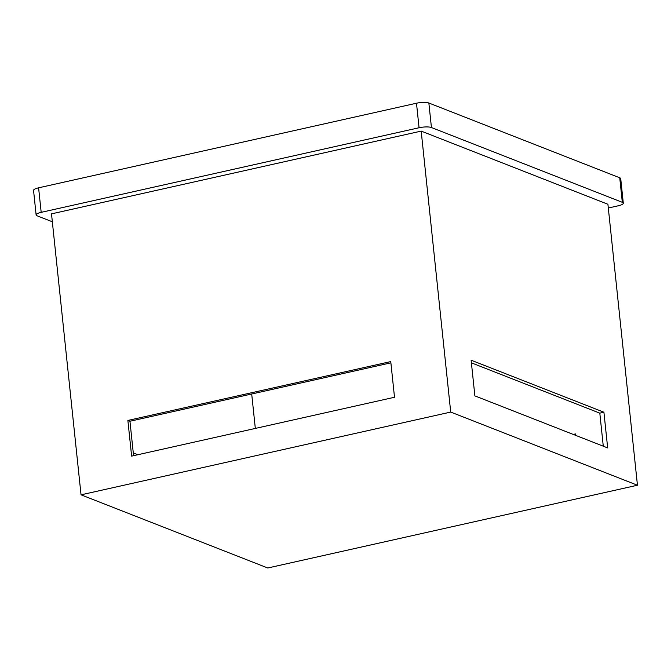 <?xml version="1.0" encoding="UTF-8"?>
<svg xmlns="http://www.w3.org/2000/svg" width="671" height="671" viewBox="0 0 671 671"><rect width="100%" height="100%" fill="white"/><g stroke="black" fill="none" stroke-linecap="round" stroke-linejoin="round"><path stroke-width="1.01" d="M603.917 412.229L607.666 447.909L474.875 395.882L471.126 360.201L603.917 412.229L599.807 413.151L471.403 362.843M603.279 446.19L599.807 413.151M133.277 452.908L137.899 454.712M127.876 420.44L390.757 361.585L394.506 397.266L131.625 456.121L127.876 420.44L129.948 421.254L133.571 455.684M390.891 362.835L129.948 421.254M573.252 434.422L575.416 433.936L575.559 435.328M41.183 212.346L38.599 187.821A9.251 2.265 174 0 0 33.55 190.413L36.125 214.938A9.251 2.265 -6 0 1 41.183 212.346L419.065 127.75A9.251 2.265 -6 0 1 431.436 127.532L622.319 202.323A9.251 2.265 -6 0 1 623.3 203.196A9.251 2.265 -6 0 1 618.251 205.787L608.312 208.01M52.346 221.782L37.115 215.81A9.251 2.265 -6 0 1 36.125 214.938M38.599 187.821L416.49 103.217L419.065 127.75M81.04 494.829L51.508 213.864L421.187 131.105L607.918 204.269L637.45 485.234L267.779 567.993L81.04 494.829L450.719 412.069L421.187 131.105M431.436 127.532L428.853 103.007A9.251 2.265 174 0 0 416.49 103.217M428.853 103.007L619.736 177.79L622.319 202.323M623.3 203.196L620.725 178.662A9.251 2.265 174 0 0 619.736 177.79M450.719 412.069L637.45 485.234M251.7 393.994L255.324 428.425"/></g></svg>
